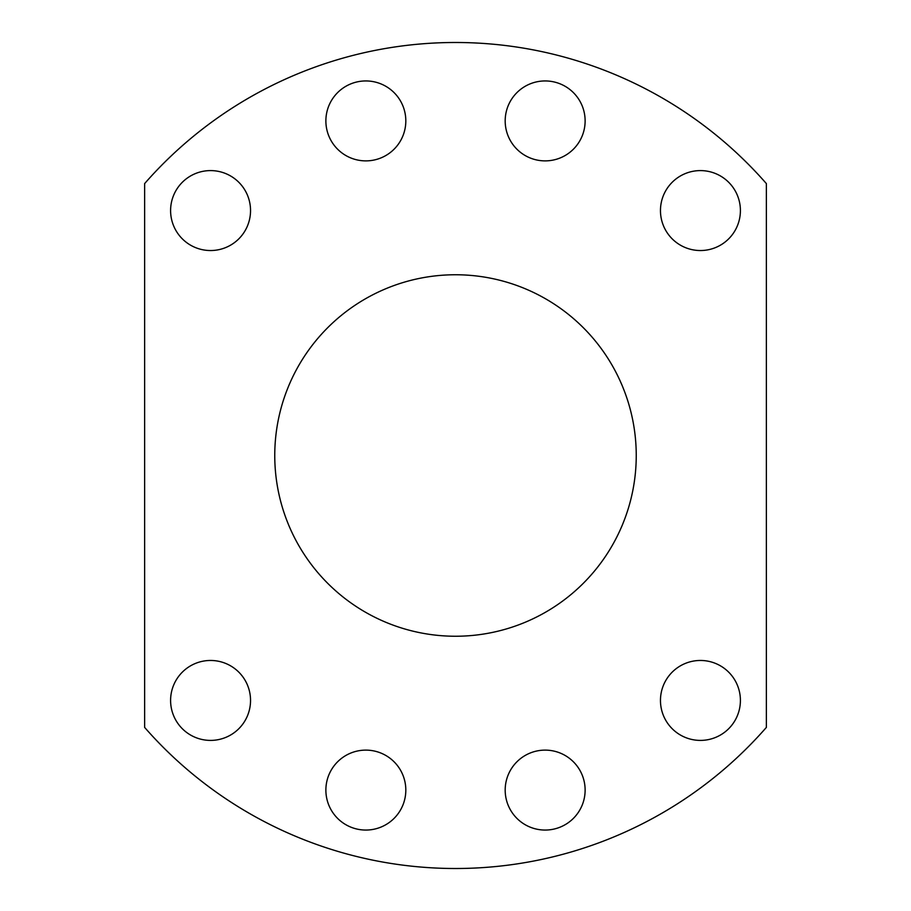 <?xml version="1.0" encoding="UTF-8"?>
<svg xmlns="http://www.w3.org/2000/svg" width="911" height="911" viewBox="0 0 911 911"><rect width="100%" height="100%" fill="white"/><g stroke="black" fill="none" stroke-linecap="round" stroke-linejoin="round"><path stroke-width="1.37" d="M636.242 455.5A180.742 180.742 0 0 1 455.5 636.242A180.742 180.742 0 0 1 274.758 455.5A180.742 180.742 0 0 1 455.5 274.758A180.742 180.742 0 0 1 636.242 455.5M766.367 183.589A413.002 413.002 0 0 0 144.633 183.589L144.633 727.411A413.002 413.002 0 0 0 766.367 727.411L766.367 183.589M585.124 790.088A39.97 39.97 0 0 1 545.154 830.058A39.97 39.97 0 0 1 505.184 790.088A39.97 39.97 0 0 1 545.154 750.117A39.97 39.97 0 0 1 585.124 790.088M405.816 790.088A39.97 39.97 0 0 1 365.846 830.058A39.97 39.97 0 0 1 325.876 790.088A39.97 39.97 0 0 1 365.846 750.117A39.97 39.97 0 0 1 405.816 790.088M405.816 120.912A39.97 39.97 0 0 1 365.846 160.883A39.97 39.97 0 0 1 325.876 120.912A39.97 39.97 0 0 1 365.846 80.942A39.97 39.97 0 0 1 405.816 120.912M585.124 120.912A39.97 39.97 0 0 1 545.154 160.883A39.97 39.97 0 0 1 505.184 120.912A39.97 39.97 0 0 1 545.154 80.942A39.97 39.97 0 0 1 585.124 120.912M740.404 700.434A39.97 39.97 0 0 1 700.434 740.404A39.97 39.97 0 0 1 660.464 700.434A39.97 39.97 0 0 1 700.434 660.464A39.97 39.97 0 0 1 740.404 700.434M250.536 700.434A39.97 39.97 0 0 1 210.566 740.404A39.97 39.97 0 0 1 170.596 700.434A39.97 39.97 0 0 1 210.566 660.464A39.97 39.97 0 0 1 250.536 700.434M250.536 210.566A39.97 39.97 0 0 1 210.566 250.536A39.97 39.97 0 0 1 170.596 210.566A39.97 39.97 0 0 1 210.566 170.596A39.97 39.97 0 0 1 250.536 210.566M740.404 210.566A39.97 39.97 0 0 1 700.434 250.536A39.97 39.97 0 0 1 660.464 210.566A39.97 39.97 0 0 1 700.434 170.596A39.97 39.97 0 0 1 740.404 210.566"/></g></svg>
